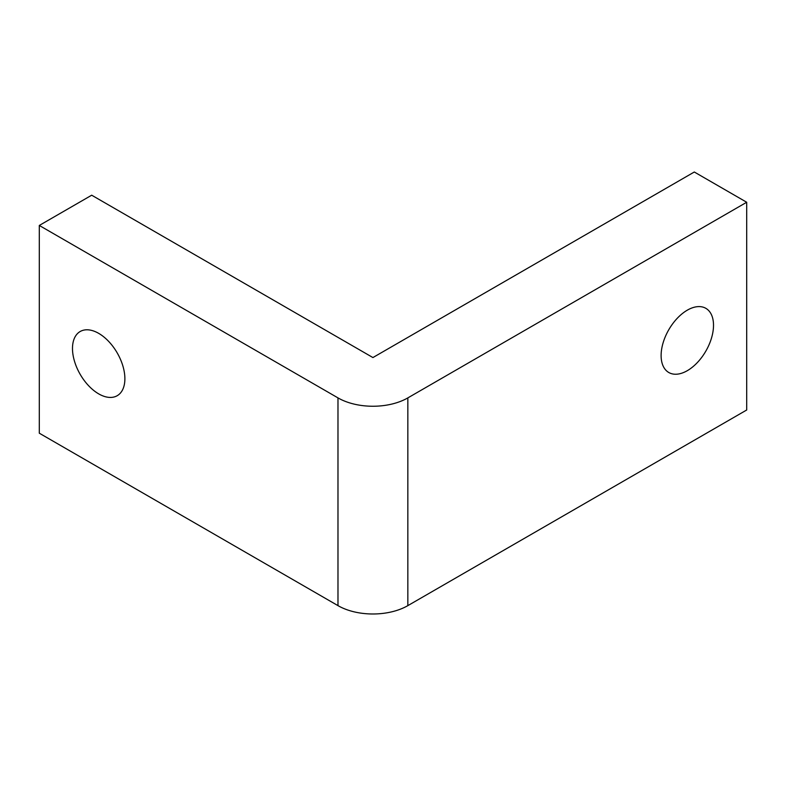 <?xml version="1.0" encoding="UTF-8"?>
<svg xmlns="http://www.w3.org/2000/svg" width="786" height="786" viewBox="0 0 786 786"><rect width="100%" height="100%" fill="white"/><g stroke="black" fill="none" stroke-linecap="round" stroke-linejoin="round"><path stroke-width="1.18" d="M687.318 370.668A37.05 21.389 120 0 0 711.517 338.019A37.05 21.389 120 0 0 705.838 308.328A37.05 21.389 120 0 0 687.318 310.165A37.05 21.389 120 0 0 663.109 342.814A37.05 21.389 120 0 0 668.788 372.505A37.05 21.389 120 0 0 687.318 370.668M98.682 333.362A37.05 21.389 -120 0 0 80.162 331.525A37.05 21.389 -120 0 0 74.483 361.216A37.05 21.389 -120 0 0 98.682 393.865A37.05 21.389 -120 0 0 117.212 395.702A37.05 21.389 -120 0 0 122.891 366.011A37.05 21.389 -120 0 0 98.682 333.362M407.846 397.893L746.7 202.257L746.7 409.997L407.846 605.633A49.4 28.522 180 0 1 337.98 605.633L337.98 397.893A49.4 28.522 0 0 0 407.846 397.893L407.846 605.633M746.7 202.257L694.303 172.006L372.918 357.561L91.697 195.203L39.3 225.454L39.3 433.194L337.98 605.633M39.3 225.454L337.98 397.893"/></g></svg>

